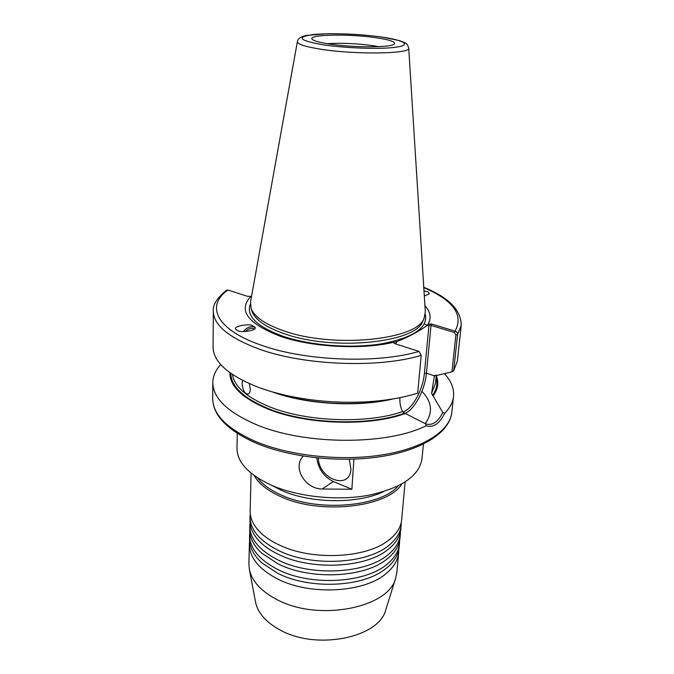 <?xml version="1.0" encoding="UTF-8"?>
<svg xmlns="http://www.w3.org/2000/svg" width="674" height="674" viewBox="0 0 674 674"><rect width="100%" height="100%" fill="white"/><g stroke="black" fill="none" stroke-linecap="round" stroke-linejoin="round"><path stroke-width="1.01" d="M398.764 549.849L398.671 552.579C397.955 560.094 393.911 566.977 386.522 573.245C364.861 592.665 310.032 595.875 277.528 578.941C258.774 569.092 249.388 557.432 249.372 543.969L249.591 541.247M399.581 540.792L399.488 543.539C398.789 550.987 394.737 557.802 387.323 564.003C365.594 583.229 310.529 586.363 277.882 569.555C259.043 559.791 249.616 548.232 249.591 534.895L249.818 532.157M400.407 531.66L400.322 534.431C399.631 541.803 395.562 548.552 388.131 554.685C366.336 573.7 311.034 576.767 278.236 560.094C259.313 550.405 249.835 538.956 249.818 525.754L250.046 522.99M401.241 522.451L401.165 525.248C400.474 532.544 396.405 539.217 388.949 545.283C367.086 564.096 311.54 567.087 278.589 550.557C259.583 540.944 250.062 529.604 250.037 516.537L250.281 513.748M318.381 458.05C318.692 479.425 350.118 490.588 350.91 469.028L349.292 459.289M398.671 552.579L396.86 572.369L395.663 578.115C388.923 607.948 317.934 622.001 276.761 599.472C261.074 591.191 251.958 581.258 249.422 569.682L248.891 563.835L249.372 543.969M385.983 609.186L385.764 609.886C379.26 637.646 316.536 650.629 280.055 629.971C266.112 622.363 257.965 613.163 255.606 602.388L255.471 601.663M399.488 543.539L399.16 547.162C398.46 554.635 394.408 561.484 387.002 567.71L384.087 569.934C360.902 587.45 308.894 589.354 277.739 573.321L261.866 562.883C253.466 555.149 249.346 547.035 249.506 538.534L249.591 534.895M400.322 534.431L399.994 538.088C399.294 545.485 395.234 552.259 387.811 558.417L385.41 560.246C362.385 577.888 309.636 579.943 278.092 563.894L261.664 553.11C253.542 545.561 249.565 537.667 249.725 529.419L249.818 525.754M401.165 525.248L400.828 528.93C400.137 536.251 396.068 542.958 388.62 549.049L386.733 550.49C363.884 568.241 310.385 570.44 278.446 554.382C271.673 551.13 266.019 547.423 261.47 543.269C253.635 535.897 249.793 528.222 249.953 520.235L250.037 516.537M405.108 482.036L401.67 519.705C400.979 526.95 396.91 533.581 389.437 539.604L388.056 540.658C365.384 558.51 311.135 560.852 278.809 544.786C271.765 541.449 265.927 537.641 261.293 533.353C253.719 526.167 250.02 518.71 250.172 510.968L251.09 473.156M423.997 290.873L426.271 291.345C428.386 291.808 429.33 292.71 429.102 294.058L424.317 295.937M249.313 383.632L250.332 389.252C250.197 391.914 249.447 393.523 248.066 394.079C244.544 393.709 242.573 390.01 242.177 382.984L242.505 380.38M245.311 331.557C247.821 329.131 250.366 328.061 252.944 328.348L254.443 329.081M255.058 327.513L253.323 326.713C249.7 326.401 246.339 328.019 243.255 331.557M252.615 325.744L254.755 326.991C258.824 330.428 240.171 333.023 238.065 330.723L235.993 329.51C231.881 326.064 250.492 323.461 252.615 325.744M328.878 43.936C353.075 47.812 392.588 47.677 394.408 43.877C395.478 41.771 389.446 39.732 376.286 37.761C349.713 33.7 307.799 34.416 312.079 39.134C313.427 40.785 319.021 42.386 328.878 43.936M378.898 46.649L373.413 45.714C357.068 43.49 341.651 42.807 327.16 43.667M408.722 48.098L425.328 312.028L424.047 318.398C417.155 340.033 332.922 348.601 283.678 330.799C265.152 324.32 254.283 316.864 251.082 308.431L250.543 301.952L297.369 41.678M423.415 444.115L421.966 458.893C419.304 475.861 401.679 487.959 369.091 495.179C337.767 501.06 298.321 496.982 271.555 485.272C248.596 474.614 237.079 462.263 236.995 448.227L237.265 433.382M398.208 485.929C380.877 506.806 318.094 512.299 281.378 495.095C270.409 490.2 262.447 484.438 257.493 477.815M401.755 484.05C387.845 507.404 320.04 515.189 280.611 496.57C267.502 490.655 258.69 483.646 254.182 475.541M424.308 323.916L427.316 325.382M424.932 305.752C430.467 311.826 431.537 317.926 428.15 324.026L431.79 324.068L455.026 331.119C456.702 331.709 457.545 332.889 457.545 334.666L461.218 325.466L457.36 361.087L453.661 370.919L451.934 371.846L436.685 375.485L435.842 375.207L434.376 376.109L431.579 393.245L442.776 412.522L444.705 413.229C439.507 423.778 433.298 427.956 426.061 425.757C387.634 445.346 305.01 445.228 256.727 424.797C227.61 412.32 212.976 398.233 212.816 382.546C212.95 376.109 215.596 370.119 220.76 364.567M426.061 425.757L425.766 423.904L404.619 413.128L402.622 411.544C400.609 407.905 399.69 403.431 399.884 398.115M405.462 413.432C370.136 426.65 306.94 424.839 268.513 409.278C242.64 398.545 229.767 386.354 229.876 372.688M392.715 398.983L365.249 402.926L371.366 401.502C388.915 400.137 404.358 397.348 417.686 393.144L421.208 355.358L418.975 351.415L395.107 343.748L394.004 343.184L393.835 342.232L396.969 341.617L395.689 343.605M451.934 371.846L455.877 334.852L454.268 332.459L431.031 325.39L427.83 325.104L428.15 324.026M427.619 324.868L427.223 325.432C417.627 332.097 407.719 337.396 397.492 341.339L396.506 341.592M393.835 342.232C361.82 349.941 311.792 347.304 280.165 336.208C247.459 323.486 237.72 310.217 250.939 296.408L247.383 296.274L227.981 290.039L226.27 290.393C216.927 298.077 212.622 305.002 213.338 311.177L213.077 347C213.237 361.803 228.115 375.157 257.712 387.07C268.505 391.131 280.553 394.45 293.864 397.037C319.501 401.856 345.341 403.347 371.366 401.502M397.492 341.339L396.969 341.617M427.83 325.104L427.223 325.432M444.402 373.657C451.192 380.962 454.234 388.553 453.535 396.422C452.92 402.252 449.971 407.854 444.705 413.229M436.255 375.578C439.018 382.428 438.033 389.134 433.289 395.705M365.249 402.926C343.26 404.493 321.439 403.237 299.778 399.151L272.945 392.074M251.571 296.231L250.939 296.408M455.877 334.852L457.545 334.666L453.661 370.919M353.917 459.154L351.862 489.248L322.046 489.021C304.589 488.793 292.28 466.897 303.308 456.113M425.766 423.904C432.388 425.791 438.058 421.991 442.776 412.522M454.268 332.459L455.026 331.119C463.847 314.868 453.442 300.377 423.794 287.63M351.862 489.248L333.335 481.522C323.798 476.729 318.288 468.851 316.805 457.89M425.294 314.261C428.159 327.581 413.819 337.388 382.276 343.689C351.777 348.795 310.487 345.669 282.869 336.225C256.76 326.553 245.917 315.87 250.315 304.176M383.287 491.75C357.667 504.11 310.571 503.588 281.555 490.402L271.647 485.314M402.993 412.033L405.782 410.643C414.51 405.344 423.171 387.828 424.409 373.253L426.44 373.211C425.126 388.485 416.06 406.843 406.919 412.429L405.259 413.356M381.669 37.053C359.731 33.902 328.238 32.799 312.188 34.677C295.945 37.18 299.458 40.533 322.736 44.737C345.669 48.301 381.501 49.438 396.506 47.146C411.865 44.905 403.793 40.179 381.669 37.053M382.116 37.078L399.943 40.726L405.057 42.841C406.582 43.288 407.804 44.998 408.714 47.989C412.008 53.912 354.987 54.88 319.897 49.076C304.682 46.582 297.183 44.088 297.394 41.569C297.975 38.46 301.118 36.396 306.839 35.377L327.328 33.742C345.796 33.532 363.977 34.635 381.872 37.045M451.807 412.37C449.6 432.144 423.415 449.482 382.942 456.29C342.426 463.055 291.328 457.798 256.996 443.526C227.753 430.686 212.984 415.706 212.698 398.587C212.858 414.67 227.382 429.077 256.288 441.799C290.73 456.096 342.443 461.463 383.329 454.723C424.275 447.991 449.996 430.593 451.807 412.37L453.535 396.422M425.142 423.676C433.171 412.791 432.11 402.007 421.949 391.324M423.171 320.352L422.733 321.329C415.85 342.822 332.813 351.339 284.243 333.697C265.96 327.269 255.235 319.872 252.051 311.489L251.082 308.431M393.161 398.907C358.206 407.5 306.24 404.501 272.507 391.948M402.622 411.544C367.886 423.954 307.251 421.983 270.148 407.045C246.962 397.593 234.4 386.741 232.437 374.483M404.619 413.128C369.579 426.153 307.15 424.325 269.128 408.95C243.921 398.536 231.14 386.665 230.786 373.337M227.981 290.039C205.562 305.389 215.68 329.451 260.846 345.037C304.749 361.037 377.44 363.884 418.975 351.415M421.208 355.358C378.737 368.383 303.789 365.519 258.706 348.938C228.629 337.623 213.506 325.037 213.338 311.177M436.061 377.533C437.873 383.632 436.676 389.597 432.464 395.427M436.28 375.351L435.48 383.354L431.579 393.245M434.823 375.317L434.376 376.109M382.689 400.407L368.324 402.209M434.427 375.865L426.44 373.211L431.031 325.39L431.79 324.068M424.409 373.253L428.967 325.416M322.046 489.021L333.335 481.522M255.606 602.388L249.422 569.682M261.866 562.883L258.437 559.504M384.087 569.934L387.895 566.96M261.664 553.11L258.319 549.773M385.41 560.246L389.134 557.305M261.47 543.269L258.201 539.975M386.733 550.49L390.364 547.583M261.293 533.353L258.1 530.101M388.056 540.658L391.602 537.793M424.047 318.398L423.162 320.361M212.816 382.546L212.698 398.587M377.878 400.929L369.638 401.906M299.778 399.151L293.864 397.037M461.218 325.466C461.151 310.057 448.665 297.335 423.769 287.318M425.446 423.297L425.395 423.769M385.764 609.886L395.663 578.115"/></g></svg>
